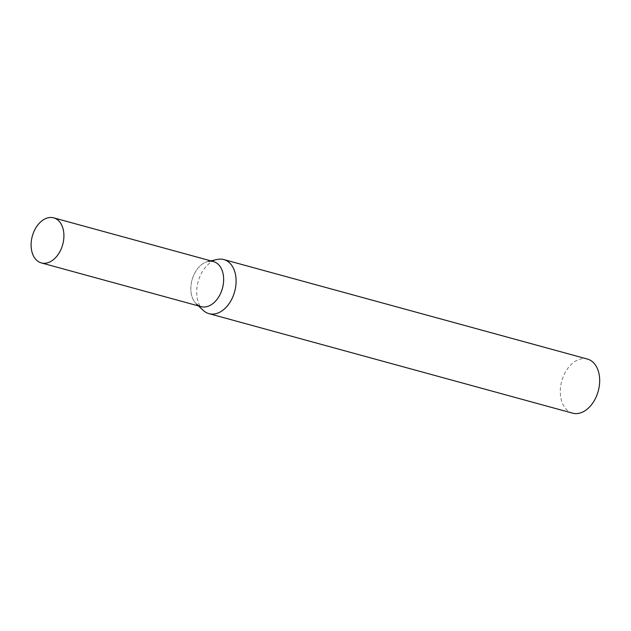 <?xml version="1.0" encoding="UTF-8"?>
<svg xmlns="http://www.w3.org/2000/svg" width="631" height="631" viewBox="0 0 631 631"><rect width="100%" height="100%" fill="white"/><g stroke="black" fill="none" stroke-linecap="round" stroke-linejoin="round"><path stroke-width="0.47" stroke-dasharray="3.15 2.37" d="M213.42 261.565A23.363 15.759 -74.7 0 0 194.861 272.868A23.363 15.759 -74.7 0 0 201.084 306.634M572.585 413.155A28.048 18.922 105.3 0 1 567.072 410.079A28.048 18.922 105.3 0 1 563.199 376.739A28.048 18.922 105.3 0 1 587.39 359.055M196.493 304.071A23.363 15.759 105.3 0 1 196.375 303.968A23.363 15.759 105.3 0 1 192.045 279.935A23.363 15.759 105.3 0 1 208.009 261.463L210.817 260.848M203.214 310.326A28.048 18.922 105.3 0 1 198.189 281.481A28.048 18.922 105.3 0 1 217.316 259.428M196.375 303.968L198.481 305.925"/><path stroke-width="0.95" d="M41.338 262.914L201.084 306.634A23.363 15.759 -74.7 0 0 219.635 295.332A23.363 15.759 -74.7 0 0 213.42 261.565L53.674 217.845A23.363 15.759 -74.7 0 0 35.115 229.148A23.363 15.759 -74.7 0 0 41.338 262.914A23.363 15.759 -74.7 0 0 59.898 251.611A23.363 15.759 -74.7 0 0 53.674 217.845M210.817 260.848L217.316 259.428A28.048 18.922 105.3 0 1 223.808 259.554A28.048 18.922 105.3 0 1 229.321 262.622A28.048 18.922 105.3 0 1 233.194 295.971A28.048 18.922 105.3 0 1 209.003 313.654A28.048 18.922 105.3 0 1 203.497 310.586A28.048 18.922 105.3 0 1 203.356 310.452A28.048 18.922 105.3 0 1 203.214 310.326M223.808 259.554L587.39 359.055A28.048 18.922 105.3 0 1 592.895 362.123A28.048 18.922 105.3 0 1 596.776 395.471A28.048 18.922 105.3 0 1 572.585 413.155L209.003 313.654M208.009 261.463A23.363 15.759 105.3 0 1 218.003 264.121A23.363 15.759 105.3 0 1 219.635 295.332A23.363 15.759 105.3 0 1 196.493 304.071M198.481 305.925L203.356 310.452"/></g></svg>
